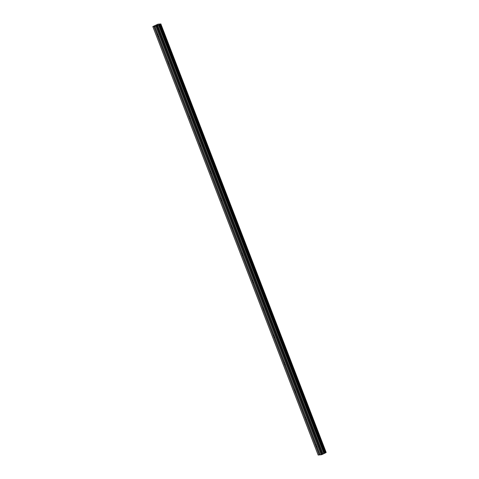 <?xml version="1.0" encoding="UTF-8"?>
<svg xmlns="http://www.w3.org/2000/svg" width="479" height="479" viewBox="0 0 479 479"><rect width="100%" height="100%" fill="white"/><g stroke="black" fill="none" stroke-linecap="round" stroke-linejoin="round"><path stroke-width="0.72" d="M158.735 36.105A1.114 0.503 64.4 0 1 158.549 36.512A1.114 0.503 64.4 0 1 157.753 35.967L154.07 26.429L152.831 26.579L157.944 24.195L160.836 23.95L156.483 26.165L154.07 26.429M169.285 63.456A1.114 0.503 64.4 0 1 169.105 63.857A1.114 0.503 64.4 0 1 168.303 63.318L157.753 35.967M179.841 90.8A1.114 0.503 64.4 0 1 179.655 91.208A1.114 0.503 64.4 0 1 178.859 90.669L168.303 63.318M190.391 118.151A1.114 0.503 64.4 0 1 190.211 118.558A1.114 0.503 64.4 0 1 189.409 118.014L178.859 90.669M200.946 145.502A1.114 0.503 64.4 0 1 200.767 145.903A1.114 0.503 64.4 0 1 199.965 145.365L189.409 118.014M211.496 172.853A1.114 0.503 64.4 0 1 211.317 173.254A1.114 0.503 64.4 0 1 210.515 172.715L199.965 145.365M222.052 200.198A1.114 0.503 64.4 0 1 221.873 200.605A1.114 0.503 64.4 0 1 221.07 200.066L210.515 172.715M232.602 227.549A1.114 0.503 64.4 0 1 232.423 227.956A1.114 0.503 64.4 0 1 231.62 227.411L221.07 200.066M243.158 254.9A1.114 0.503 64.4 0 1 242.979 255.301A1.114 0.503 64.4 0 1 242.176 254.762L231.62 227.411M253.708 282.245A1.114 0.503 64.4 0 1 253.529 282.652A1.114 0.503 64.4 0 1 252.726 282.113L242.176 254.762M264.264 309.596A1.114 0.503 64.4 0 1 264.085 310.003A1.114 0.503 64.4 0 1 263.282 309.458L252.726 282.113M274.82 336.947A1.114 0.503 64.4 0 1 274.635 337.348A1.114 0.503 64.4 0 1 273.838 336.809L263.282 309.458M285.37 364.291A1.114 0.503 64.4 0 1 285.191 364.699A1.114 0.503 64.4 0 1 284.388 364.16L273.838 336.809M295.926 391.642A1.114 0.503 64.4 0 1 295.741 392.05A1.114 0.503 64.4 0 1 294.944 391.511L284.388 364.16M306.476 418.993A1.114 0.503 64.4 0 1 306.297 419.394A1.114 0.503 64.4 0 1 305.494 418.856L294.944 391.511M317.032 446.344A1.114 0.503 64.4 0 1 316.847 446.745A1.114 0.503 64.4 0 1 316.05 446.206L315.721 445.362A1.114 0.503 64.4 0 1 315.889 444.74A1.114 0.503 64.4 0 1 316.541 445.075M152.831 26.579L318.164 455.05L320.301 454.822M326.163 452.421L160.836 23.95L325.918 452.589M154.986 26.399L320.319 454.87L321.816 454.637L325.942 452.643L160.609 24.184L325.942 452.643M157.298 25.034L156.555 25.279M156.717 25.261L156.1 25.495M156.393 25.471L156.968 25.064L156.004 25.525M157.711 25.004L157.381 25.106M157.549 25.064L156.711 25.471M315.721 445.362L305.494 418.856M319.212 454.96L153.879 26.495M319.403 454.9L316.05 446.206M305.171 418.011A1.114 0.503 64.4 0 1 305.333 417.389A1.114 0.503 64.4 0 1 305.985 417.724M294.615 390.66A1.114 0.503 64.4 0 1 294.783 390.044A1.114 0.503 64.4 0 1 295.435 390.379M284.065 363.316A1.114 0.503 64.4 0 1 284.227 362.693A1.114 0.503 64.4 0 1 284.879 363.028M273.509 335.965A1.114 0.503 64.4 0 1 273.677 335.342A1.114 0.503 64.4 0 1 274.329 335.677M262.959 308.614A1.114 0.503 64.4 0 1 263.121 307.997A1.114 0.503 64.4 0 1 263.773 308.332M252.403 281.269A1.114 0.503 64.4 0 1 252.571 280.646A1.114 0.503 64.4 0 1 253.223 280.981M241.847 253.918A1.114 0.503 64.4 0 1 242.015 253.295A1.114 0.503 64.4 0 1 242.667 253.631M231.297 226.567A1.114 0.503 64.4 0 1 231.465 225.944A1.114 0.503 64.4 0 1 232.117 226.28M220.741 199.216A1.114 0.503 64.4 0 1 220.909 198.599A1.114 0.503 64.4 0 1 221.561 198.935M210.191 171.871A1.114 0.503 64.4 0 1 210.359 171.248A1.114 0.503 64.4 0 1 211.011 171.584M199.635 144.52A1.114 0.503 64.4 0 1 199.803 143.898A1.114 0.503 64.4 0 1 200.456 144.233M189.085 117.169A1.114 0.503 64.4 0 1 189.253 116.553A1.114 0.503 64.4 0 1 189.906 116.888M178.529 89.824A1.114 0.503 64.4 0 1 178.697 89.202A1.114 0.503 64.4 0 1 179.35 89.537M167.979 62.474A1.114 0.503 64.4 0 1 168.141 61.851A1.114 0.503 64.4 0 1 168.8 62.186M157.423 35.123A1.114 0.503 64.4 0 1 157.591 34.506A1.114 0.503 64.4 0 1 158.244 34.835M321.816 454.637L156.483 26.165M321.373 454.781L156.04 26.315M326.121 452.451L160.788 23.98M325.876 452.691L160.543 24.225M325.223 453.002L159.89 24.537M325.049 453.062L159.717 24.597M324.361 453.296L159.028 24.824M324.277 453.326L158.944 24.86M323.942 453.439L158.609 24.968M323.84 453.481L158.507 25.01M322.978 453.888L157.645 25.423M322.918 453.93L157.585 25.459M322.63 454.23L157.298 25.764M322.523 454.296L157.19 25.824"/></g></svg>
